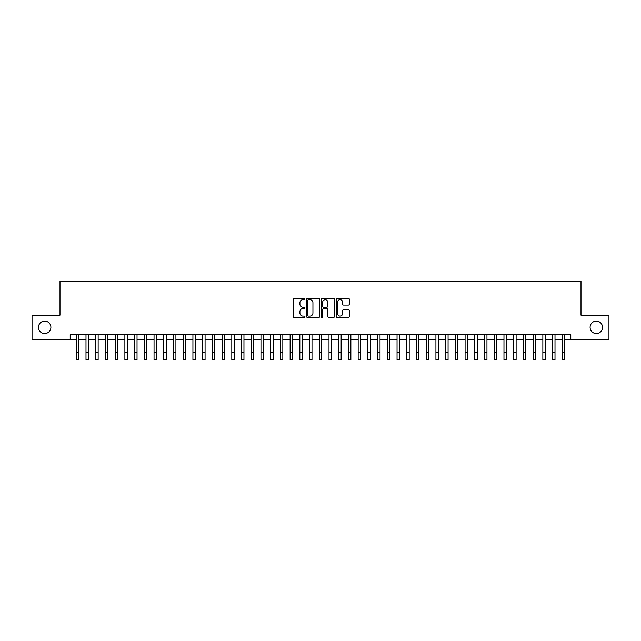 <?xml version="1.0" encoding="UTF-8"?>
<svg xmlns="http://www.w3.org/2000/svg" width="641" height="641" viewBox="0 0 641 641"><rect width="100%" height="100%" fill="white"/><g stroke="black" fill="none" stroke-linecap="round" stroke-linejoin="round"><path stroke-width="0.96" d="M304.948 299.018A0.665 0.665 0 0 0 304.283 298.345L294.139 298.345A0.953 0.953 0 0 0 293.185 299.299L293.185 316.478A0.953 0.953 0 0 0 294.139 317.431L304.283 317.431A0.665 0.665 0 0 0 304.948 316.758A0.665 0.665 0 0 0 304.283 316.093L302.969 316.093A3.053 3.053 0 0 1 299.916 313.04L299.916 311.606A3.053 3.053 0 0 1 302.969 308.553L304.283 308.553A0.665 0.665 0 0 0 304.948 307.888A0.665 0.665 0 0 0 304.283 307.223L302.969 307.223A3.053 3.053 0 0 1 299.916 304.171L299.916 302.736A3.053 3.053 0 0 1 302.969 299.684L304.283 299.684A0.665 0.665 0 0 0 304.948 299.018M590.097 327.327A6.218 6.218 0 0 0 596.314 333.552A6.218 6.218 0 0 0 602.532 327.327A6.218 6.218 0 0 0 596.314 321.109A6.218 6.218 0 0 0 590.097 327.327M38.468 327.327A6.218 6.218 0 0 0 44.686 333.552A6.218 6.218 0 0 0 50.903 327.327A6.218 6.218 0 0 0 44.686 321.109A6.218 6.218 0 0 0 38.468 327.327M348.384 305.076A0.953 0.953 0 0 0 349.337 304.122L349.337 299.299A0.953 0.953 0 0 0 348.384 298.345L337.126 298.345A0.953 0.953 0 0 0 336.172 299.299L336.172 316.478A0.953 0.953 0 0 0 337.126 317.431L348.384 317.431A0.953 0.953 0 0 0 349.337 316.478L349.337 310.653A0.953 0.953 0 0 0 348.384 309.699L343.568 309.699A0.953 0.953 0 0 0 342.615 310.653L342.615 313.537A2.556 2.556 0 0 1 340.059 316.093A2.556 2.556 0 0 1 337.511 313.537L337.511 302.231A2.556 2.556 0 0 1 340.059 299.684A2.556 2.556 0 0 1 342.615 302.231L342.615 304.122A0.953 0.953 0 0 0 343.568 305.076L348.384 305.076M70.206 339.482L32.05 339.482L32.05 315.18L59.998 315.18L59.998 281.159L581.002 281.159L581.002 315.18L608.95 315.18L608.95 339.482L570.794 339.482L570.794 334.618L70.206 334.618L70.206 339.482L76.279 339.482M319.667 299.299A0.953 0.953 0 0 0 318.713 298.345L307.456 298.345A0.953 0.953 0 0 0 306.502 299.299L306.502 316.478A0.953 0.953 0 0 0 307.456 317.431L318.713 317.431A0.953 0.953 0 0 0 319.667 316.478L319.667 299.299M322.287 298.345L333.544 298.345A0.953 0.953 0 0 1 334.498 299.299L334.498 316.478A0.953 0.953 0 0 1 333.544 317.431L328.729 317.431A0.953 0.953 0 0 1 327.775 316.478L327.775 309.507A0.953 0.953 0 0 0 326.822 308.553L323.625 308.553A0.953 0.953 0 0 0 322.671 309.507L322.671 316.758A0.665 0.665 0 0 1 322.006 317.431A0.665 0.665 0 0 1 321.333 316.758L321.333 299.299A0.953 0.953 0 0 1 322.287 298.345M78.707 339.482L85.998 339.482M88.426 339.482L95.717 339.482M98.145 339.482L105.436 339.482M107.872 339.482L115.156 339.482M117.591 339.482L124.883 339.482M127.311 339.482L134.602 339.482M137.03 339.482L144.321 339.482M146.749 339.482L154.04 339.482M156.468 339.482L163.759 339.482M166.187 339.482L173.479 339.482M175.914 339.482L183.198 339.482M185.634 339.482L192.925 339.482M195.353 339.482L202.644 339.482M205.072 339.482L212.363 339.482M214.791 339.482L222.082 339.482M224.51 339.482L231.802 339.482M234.229 339.482L241.521 339.482M243.957 339.482L251.24 339.482M253.676 339.482L260.967 339.482M263.395 339.482L270.686 339.482M273.114 339.482L280.405 339.482M282.833 339.482L290.125 339.482M292.552 339.482L299.844 339.482M302.272 339.482L309.563 339.482M311.999 339.482L319.282 339.482M321.718 339.482L329.001 339.482M331.437 339.482L338.728 339.482M341.156 339.482L348.448 339.482M350.875 339.482L358.167 339.482M360.595 339.482L367.886 339.482M370.314 339.482L377.605 339.482M380.033 339.482L387.324 339.482M389.76 339.482L397.043 339.482M399.479 339.482L406.771 339.482M409.198 339.482L416.49 339.482M418.918 339.482L426.209 339.482M428.637 339.482L435.928 339.482M438.356 339.482L445.647 339.482M448.075 339.482L455.366 339.482M457.802 339.482L465.086 339.482M467.521 339.482L474.813 339.482M477.241 339.482L484.532 339.482M486.96 339.482L494.251 339.482M496.679 339.482L503.97 339.482M506.398 339.482L513.689 339.482M516.117 339.482L523.409 339.482M525.844 339.482L533.128 339.482M535.564 339.482L542.855 339.482M545.283 339.482L552.574 339.482M555.002 339.482L562.293 339.482M564.721 339.482L570.794 339.482M308.505 299.684A0.665 0.665 0 0 0 307.832 300.349L307.832 315.428A0.665 0.665 0 0 0 308.505 316.093L309.883 316.093A3.053 3.053 0 0 0 312.936 313.04L312.936 302.736A3.053 3.053 0 0 0 309.883 299.684L308.505 299.684M327.775 302.28A2.556 2.556 0 0 0 325.219 299.732A2.556 2.556 0 0 0 322.671 302.28L322.671 306.27A0.953 0.953 0 0 0 323.625 307.223L326.822 307.223A0.953 0.953 0 0 0 327.775 306.27L327.775 302.28M76.279 352.55L78.707 352.55L78.707 359.841L76.279 359.841L76.279 334.618M78.707 352.55L78.707 334.618M85.998 352.55L88.426 352.55L88.426 359.841L85.998 359.841L85.998 334.618M88.426 352.55L88.426 334.618M95.717 352.55L98.145 352.55L98.145 359.841L95.717 359.841L95.717 334.618M98.145 352.55L98.145 334.618M105.436 352.55L107.872 352.55L107.872 359.841L105.436 359.841L105.436 334.618M107.872 352.55L107.872 334.618M115.156 352.55L117.591 352.55L117.591 359.841L115.156 359.841L115.156 334.618M117.591 352.55L117.591 334.618M124.883 352.55L127.311 352.55L127.311 359.841L124.883 359.841L124.883 334.618M127.311 352.55L127.311 334.618M134.602 352.55L137.03 352.55L137.03 359.841L134.602 359.841L134.602 334.618M137.03 352.55L137.03 334.618M144.321 352.55L146.749 352.55L146.749 359.841L144.321 359.841L144.321 334.618M146.749 352.55L146.749 334.618M154.04 352.55L156.468 352.55L156.468 359.841L154.04 359.841L154.04 334.618M156.468 352.55L156.468 334.618M163.759 352.55L166.187 352.55L166.187 359.841L163.759 359.841L163.759 334.618M166.187 352.55L166.187 334.618M173.479 352.55L175.914 352.55L175.914 359.841L173.479 359.841L173.479 334.618M175.914 352.55L175.914 334.618M183.198 352.55L185.634 352.55L185.634 359.841L183.198 359.841L183.198 334.618M185.634 352.55L185.634 334.618M192.925 352.55L195.353 352.55L195.353 359.841L192.925 359.841L192.925 334.618M195.353 352.55L195.353 334.618M202.644 352.55L205.072 352.55L205.072 359.841L202.644 359.841L202.644 334.618M205.072 352.55L205.072 334.618M212.363 352.55L214.791 352.55L214.791 359.841L212.363 359.841L212.363 334.618M214.791 352.55L214.791 334.618M222.082 352.55L224.51 352.55L224.51 359.841L222.082 359.841L222.082 334.618M224.51 352.55L224.51 334.618M231.802 352.55L234.229 352.55L234.229 359.841L231.802 359.841L231.802 334.618M234.229 352.55L234.229 334.618M241.521 352.55L243.957 352.55L243.957 359.841L241.521 359.841L241.521 334.618M243.957 352.55L243.957 334.618M251.24 352.55L253.676 352.55L253.676 359.841L251.24 359.841L251.24 334.618M253.676 352.55L253.676 334.618M260.967 352.55L263.395 352.55L263.395 359.841L260.967 359.841L260.967 334.618M263.395 352.55L263.395 334.618M270.686 352.55L273.114 352.55L273.114 359.841L270.686 359.841L270.686 334.618M273.114 352.55L273.114 334.618M280.405 352.55L282.833 352.55L282.833 359.841L280.405 359.841L280.405 334.618M282.833 352.55L282.833 334.618M290.125 352.55L292.552 352.55L292.552 359.841L290.125 359.841L290.125 334.618M292.552 352.55L292.552 334.618M299.844 352.55L302.272 352.55L302.272 359.841L299.844 359.841L299.844 334.618M302.272 352.55L302.272 334.618M309.563 352.55L311.999 352.55L311.999 359.841L309.563 359.841L309.563 334.618M311.999 352.55L311.999 334.618M319.282 352.55L321.718 352.55L321.718 359.841L319.282 359.841L319.282 334.618M321.718 352.55L321.718 334.618M329.001 352.55L331.437 352.55L331.437 359.841L329.001 359.841L329.001 334.618M331.437 352.55L331.437 334.618M338.728 352.55L341.156 352.55L341.156 359.841L338.728 359.841L338.728 334.618M341.156 352.55L341.156 334.618M348.448 352.55L350.875 352.55L350.875 359.841L348.448 359.841L348.448 334.618M350.875 352.55L350.875 334.618M358.167 352.55L360.595 352.55L360.595 359.841L358.167 359.841L358.167 334.618M360.595 352.55L360.595 334.618M367.886 352.55L370.314 352.55L370.314 359.841L367.886 359.841L367.886 334.618M370.314 352.55L370.314 334.618M377.605 352.55L380.033 352.55L380.033 359.841L377.605 359.841L377.605 334.618M380.033 352.55L380.033 334.618M387.324 352.55L389.76 352.55L389.76 359.841L387.324 359.841L387.324 334.618M389.76 352.55L389.76 334.618M397.043 352.55L399.479 352.55L399.479 359.841L397.043 359.841L397.043 334.618M399.479 352.55L399.479 334.618M406.771 352.55L409.198 352.55L409.198 359.841L406.771 359.841L406.771 334.618M409.198 352.55L409.198 334.618M416.49 352.55L418.918 352.55L418.918 359.841L416.49 359.841L416.49 334.618M418.918 352.55L418.918 334.618M426.209 352.55L428.637 352.55L428.637 359.841L426.209 359.841L426.209 334.618M428.637 352.55L428.637 334.618M435.928 352.55L438.356 352.55L438.356 359.841L435.928 359.841L435.928 334.618M438.356 352.55L438.356 334.618M445.647 352.55L448.075 352.55L448.075 359.841L445.647 359.841L445.647 334.618M448.075 352.55L448.075 334.618M455.366 352.55L457.802 352.55L457.802 359.841L455.366 359.841L455.366 334.618M457.802 352.55L457.802 334.618M465.086 352.55L467.521 352.55L467.521 359.841L465.086 359.841L465.086 334.618M467.521 352.55L467.521 334.618M474.813 352.55L477.241 352.55L477.241 359.841L474.813 359.841L474.813 334.618M477.241 352.55L477.241 334.618M484.532 352.55L486.96 352.55L486.96 359.841L484.532 359.841L484.532 334.618M486.96 352.55L486.96 334.618M494.251 352.55L496.679 352.55L496.679 359.841L494.251 359.841L494.251 334.618M496.679 352.55L496.679 334.618M503.97 352.55L506.398 352.55L506.398 359.841L503.97 359.841L503.97 334.618M506.398 352.55L506.398 334.618M513.689 352.55L516.117 352.55L516.117 359.841L513.689 359.841L513.689 334.618M516.117 352.55L516.117 334.618M523.409 352.55L525.844 352.55L525.844 359.841L523.409 359.841L523.409 334.618M525.844 352.55L525.844 334.618M533.128 352.55L535.564 352.55L535.564 359.841L533.128 359.841L533.128 334.618M535.564 352.55L535.564 334.618M542.855 352.55L545.283 352.55L545.283 359.841L542.855 359.841L542.855 334.618M545.283 352.55L545.283 334.618M552.574 352.55L555.002 352.55L555.002 359.841L552.574 359.841L552.574 334.618M555.002 352.55L555.002 334.618M562.293 352.55L564.721 352.55L564.721 359.841L562.293 359.841L562.293 334.618M564.721 352.55L564.721 334.618"/></g></svg>
